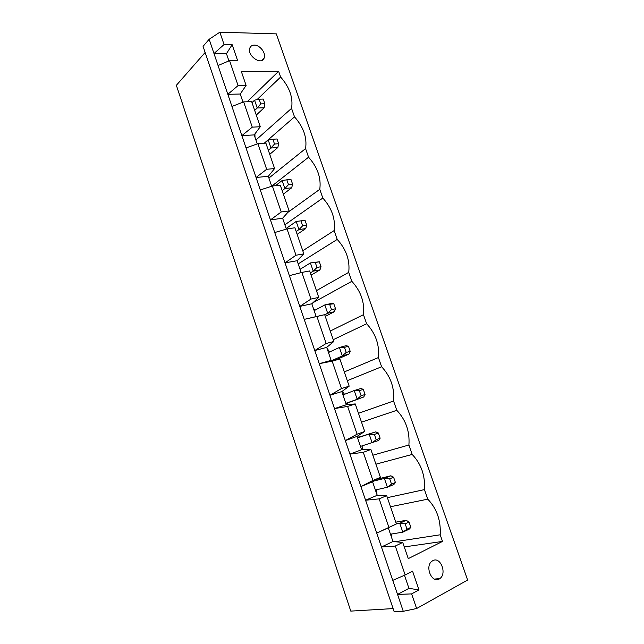 <?xml version="1.0" encoding="UTF-8"?>
<svg xmlns="http://www.w3.org/2000/svg" width="644" height="644" viewBox="0 0 644 644"><rect width="100%" height="100%" fill="white"/><g stroke="black" fill="none" stroke-linecap="round" stroke-linejoin="round"><path stroke-width="0.97" d="M393.106 608.588L350.779 611.108L176.359 85.314L205.138 52.462M403.265 611.301L416.62 608.524L467.641 580.043L276.324 33.874L219.854 32.2L209.155 39.284L203.069 46.328L394.192 611.8L403.265 611.301L397.541 594.436L411.621 593.889L418.994 589.904L412.562 571.148L405.165 574.971L395.287 546.048L402.725 542.449L408.272 558.63L442.509 541.427L440.198 534.794C440.987 520.521 436.849 508.639 427.777 499.164L424.444 489.601C425.338 475.731 421.257 464.01 412.184 454.439L408.9 445.012C409.89 431.528 405.865 419.96 396.801 410.309L393.556 400.995C394.651 387.905 390.675 376.49 381.618 366.75L378.414 357.557C379.606 344.846 375.677 333.576 366.629 323.755L363.466 314.683C364.754 302.342 360.873 291.217 351.833 281.315L348.718 272.356C350.086 260.377 346.263 249.397 337.231 239.415L334.147 230.576C335.613 218.944 331.829 208.101 322.813 198.046L319.77 189.32C321.316 178.034 317.581 167.327 308.573 157.2L305.57 148.587C307.204 137.639 303.517 127.069 294.517 116.87L291.547 108.361C293.262 97.743 289.623 87.302 280.631 77.039L278.627 71.283L241.315 71.428L246.121 85.451L240.228 94.024L242.997 102.138M246.121 85.451L238.079 85.58L229.562 60.633L237.636 60.673L232.154 44.694L224.064 44.541L219.854 32.2M416.62 608.524L411.621 593.889M404.48 575.269L408.948 588.35L397.541 594.436L209.155 39.284M224.064 44.541L213.985 53.533L226.455 53.669L228.926 60.906M408.948 588.35L418.994 589.904M232.154 44.694L226.455 53.669M405.165 574.971L392.76 580.365M311.817 303.767L299.798 306.415L310.963 299.066L301.867 272.42L309.684 270.939L318.748 297.391L311.817 303.767L316.188 316.582L324.673 314.675L333.858 341.481L326.701 347.382L331.137 360.374L339.863 359.006L349.177 386.175L341.787 391.584L346.279 404.754L355.263 403.933L364.697 431.472L357.074 436.382L361.63 449.721L370.872 449.472L380.435 477.389L372.57 481.784L377.191 495.308L386.69 495.647L396.39 523.942L388.276 527.798L392.961 541.507L381.441 547.006L395.287 546.048M218.058 65.519L229.562 60.633M392.961 541.507L402.725 542.449M238.079 85.58L227.831 94.314L240.228 94.024M297.126 260.723L285.026 262.873L295.999 255.233L287.023 228.934L294.896 227.775L303.839 253.881L297.126 260.723L301.175 272.597M282.619 218.236L270.448 219.902L281.227 211.973L272.372 186.027L280.301 185.182L289.124 210.942L282.619 218.236L286.347 229.135M268.307 176.295L256.054 177.494L266.656 169.292L257.914 143.684L265.892 143.137L274.602 168.559L268.307 176.295L271.704 186.245M254.179 134.894L241.854 135.634L252.271 127.158L243.641 101.889L251.667 101.639L260.273 126.739L254.179 134.894L257.262 143.918M442.509 541.427L404.263 546.933M440.198 534.794L395.03 541.709M278.627 71.283L247.175 101.776M391.407 536.967L391.262 534.061M427.777 499.164L390.489 506.739M280.631 77.039L257.012 99.643M424.444 489.601L387.374 497.651M291.547 108.361L255.926 140.014M254.984 137.252L254.919 133.904M377.006 494.761L376.635 489.722M412.184 454.439L375.911 464.187M294.517 116.87L264.201 143.25M408.9 445.012L372.836 455.211M305.57 148.587L268.91 178.066M362.612 449.697L362.073 445.914M359.28 437.043L358.523 435.449M396.801 410.309L361.509 422.174M308.573 157.2L271.696 186.213M393.556 400.995L358.475 413.303M319.77 189.32L287.812 212.407M348.002 404.593L347.647 402.967M344.443 394.337L342.544 391.029M381.618 366.75L347.293 380.668M322.813 198.046L284.873 224.82M378.414 357.557L344.29 371.918M334.147 230.576L302.777 250.766M329.583 352.002L326.919 348.026M366.629 323.755L333.246 339.686M337.231 239.415L298.204 263.887M363.466 314.683L330.283 331.032M348.718 272.356L316.446 290.653M300.225 269.208L299.846 268.709M314.844 310.287L313.306 308.13M351.833 281.315L312.912 302.752M254.356 45.12C252.247 45.128 250.774 46.006 249.953 47.761C246.354 55.038 261.126 65.889 264.08 58.226C266.503 53.629 260.087 44.959 254.356 45.12M432.824 560.658L431.947 561.222C424.243 566.615 432.462 584.647 439.86 578.562C447.274 573.619 440.407 556.199 432.824 560.658M377.191 495.308L365.575 500.235L379.179 498.867L388.92 527.388L376.732 533.127L388.276 527.798M361.63 449.721L349.917 454.101L363.288 452.329L372.9 480.464L360.93 486.542L372.57 481.784M346.279 404.754L334.469 408.586L347.623 406.428L357.098 434.185L345.337 440.593L357.074 436.382M231.953 106.461L243.641 101.889M331.137 360.374L319.239 363.683L332.159 361.155L341.513 388.533L329.953 395.263L341.787 391.584M246.024 147.935L257.914 143.684M316.188 316.582L304.201 319.384L316.912 316.486L326.138 343.494L314.779 350.537L326.701 347.382M260.281 189.956L272.372 186.027M274.73 232.532L287.023 228.934M289.365 275.672L301.867 272.42M252.271 127.158L260.273 126.739M266.656 169.292L274.602 168.559M281.227 211.973L289.124 210.942M295.999 255.233L303.839 253.881M310.963 299.066L318.748 297.391M316.912 316.486L324.673 314.675M326.138 343.494L333.858 341.481M332.159 361.155L339.863 359.006M341.513 388.533L349.177 386.175M347.623 406.428L355.263 403.933M357.098 434.185L364.697 431.472M363.288 452.329L370.872 449.472M372.9 480.464L380.435 477.389M379.179 498.867L386.69 495.647M388.92 527.388L396.39 523.942M325.276 316.421L334.365 311.704L327.683 313.258L324.721 314.803M334.365 311.704L335.524 308.758L333.801 303.759L331.515 303.429L324.826 304.926L314.167 310.649M335.524 308.758L331.507 309.675L327.683 313.258L324.826 304.926L333.801 303.759M311.124 275.141L319.963 269.876L313.234 271.156L310.352 272.887M319.963 269.876L321.034 266.705L316.985 267.469L313.234 271.156L310.408 262.929L300.056 269.313M321.034 266.705L319.335 261.778L310.408 262.929L315.278 262.519L316.985 267.469M297.158 234.376L305.747 228.572L298.969 229.586L296.168 231.494M305.747 228.572L306.721 225.199L305.047 220.328L296.184 221.464L286.121 228.491M306.721 225.199L302.648 225.794L298.969 229.586L296.184 221.464L305.047 220.328M345.892 403.619L363.731 396.986L345.796 403.337M363.731 396.986L365.067 394.49L361.115 395.754L357.146 399.103L354.216 390.554L342.93 394.925M365.067 394.49L363.305 389.362L360.809 388.493L354.216 390.554L359.344 390.61L361.115 395.754M336.74 359.497L348.951 354.071L342.318 355.907L332.924 360.093M348.951 354.071L350.199 351.342L348.46 346.287L346.07 345.683L339.428 347.462L328.456 352.518M350.199 351.342L346.214 352.437L342.318 355.907L339.428 347.462L344.468 347.358L348.46 346.287M357.492 437.606L375.734 431.858L357.589 437.872M380.137 438.202L378.342 433.01L374.422 434.434L369.197 434.217L372.176 442.879L376.209 439.651L380.137 438.202L378.696 440.456L360.495 446.389M283.36 194.118L291.7 187.79L284.881 188.547L282.161 190.624M291.7 187.79L292.601 184.208L288.496 184.651L284.881 188.547L282.128 180.529L275.535 185.689M395.778 522.171L406.187 520.296L399.763 523.266L396.366 523.87M410.864 527.364L409.029 522.034L405.173 523.83L399.763 523.266L402.814 532.161L407.008 529.183L410.864 527.364L409.23 529.126L402.814 532.161L390.465 534.198M377.328 479.128L390.86 475.787L384.379 478.444L373.971 481.004M390.86 475.787L393.589 477.228L395.4 482.493L393.862 484.505L387.39 487.226L375.38 490.012M395.4 482.493L391.512 484.119L387.39 487.226L384.379 478.444L389.692 478.838L393.589 477.228M256.272 115.075L264.145 107.741L257.238 107.999L254.678 110.406M264.145 107.741L264.869 103.765L260.723 103.901L257.238 107.999L254.549 100.174L252.005 102.621M269.731 154.351L277.838 147.516L270.971 148.015L268.331 150.269M277.838 147.516L278.651 143.733L274.521 144.023L270.971 148.015L268.258 140.102L264.668 143.226M331.507 309.675L329.776 304.668M319.335 261.778L315.278 262.519M302.648 225.794L300.965 220.908M363.305 389.362L359.344 390.61M346.214 352.437L344.468 347.358M378.342 433.01L375.734 431.858M376.209 439.651L374.422 434.434M288.496 184.651L286.838 179.821L282.128 180.529M292.601 184.208L290.943 179.402L286.838 179.821M409.029 522.034L406.187 520.296M407.008 529.183L405.173 523.83M391.512 484.119L389.692 478.838M264.869 103.765L263.259 99.071L259.097 99.192L254.549 100.174M260.723 103.901L259.097 99.192M274.521 144.023L272.879 139.257L268.258 140.102M278.651 143.733L277.009 138.983L272.879 139.257M261.995 60.343L264.08 58.226M434.37 579.085L439.86 578.562"/></g></svg>
